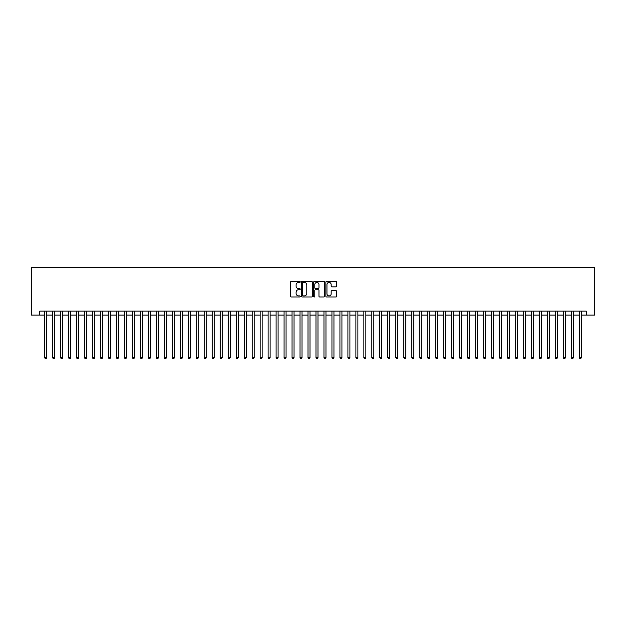 <?xml version="1.0" encoding="UTF-8"?>
<svg xmlns="http://www.w3.org/2000/svg" width="626" height="626" viewBox="0 0 626 626"><rect width="100%" height="100%" fill="white"/><g stroke="black" fill="none" stroke-linecap="round" stroke-linejoin="round"><path stroke-width="0.94" d="M300.23 281.896A0.548 0.548 0 0 0 299.682 281.348L291.364 281.348A0.782 0.782 0 0 0 290.581 282.13L290.581 296.231A0.782 0.782 0 0 0 291.364 297.014L299.682 297.014A0.548 0.548 0 0 0 300.23 296.466A0.548 0.548 0 0 0 299.682 295.918L298.61 295.918A2.504 2.504 0 0 1 296.098 293.406L296.098 292.232A2.504 2.504 0 0 1 298.61 289.728L299.682 289.728A0.548 0.548 0 0 0 300.23 289.181A0.548 0.548 0 0 0 299.682 288.633L298.61 288.633A2.504 2.504 0 0 1 296.098 286.121L296.098 284.947A2.504 2.504 0 0 1 298.61 282.443L299.682 282.443A0.548 0.548 0 0 0 300.23 281.896M335.896 286.872A0.782 0.782 0 0 0 336.678 286.082L336.678 282.13A0.782 0.782 0 0 0 335.896 281.348L326.647 281.348A0.782 0.782 0 0 0 325.864 282.13L325.864 296.231A0.782 0.782 0 0 0 326.647 297.014L335.896 297.014A0.782 0.782 0 0 0 336.678 296.231L336.678 291.45A0.782 0.782 0 0 0 335.896 290.667L331.936 290.667A0.782 0.782 0 0 0 331.154 291.45L331.154 293.821A2.097 2.097 0 0 1 329.057 295.918A2.097 2.097 0 0 1 326.96 293.821L326.96 284.54A2.097 2.097 0 0 1 329.057 282.443A2.097 2.097 0 0 1 331.154 284.54L331.154 286.082A0.782 0.782 0 0 0 331.936 286.872L335.896 286.872M39.681 315.113L39.681 311.122L586.319 311.122L586.319 315.113L594.7 315.113L594.7 267.232L31.3 267.232L31.3 315.113L44.665 315.113M312.311 282.13A0.782 0.782 0 0 0 311.529 281.348L302.288 281.348A0.782 0.782 0 0 0 301.505 282.13L301.505 296.231A0.782 0.782 0 0 0 302.288 297.014L311.529 297.014A0.782 0.782 0 0 0 312.311 296.231L312.311 282.13M314.471 281.348L323.712 281.348A0.782 0.782 0 0 1 324.495 282.13L324.495 296.231A0.782 0.782 0 0 1 323.712 297.014L319.753 297.014A0.782 0.782 0 0 1 318.97 296.231L318.97 290.511A0.782 0.782 0 0 0 318.188 289.728L315.567 289.728A0.782 0.782 0 0 0 314.784 290.511L314.784 296.466A0.548 0.548 0 0 1 314.236 297.014A0.548 0.548 0 0 1 313.689 296.466L313.689 282.13A0.782 0.782 0 0 1 314.471 281.348M46.66 315.113L52.647 315.113M54.642 315.113L60.628 315.113M62.623 315.113L68.61 315.113M70.605 315.113L76.591 315.113M78.579 315.113L84.565 315.113M86.56 315.113L92.546 315.113M94.542 315.113L100.528 315.113M102.523 315.113L108.509 315.113M110.505 315.113L116.491 315.113M118.486 315.113L124.472 315.113M126.46 315.113L132.446 315.113M134.441 315.113L140.427 315.113M142.423 315.113L148.409 315.113M150.404 315.113L156.39 315.113M158.386 315.113L164.372 315.113M166.367 315.113L172.346 315.113M174.341 315.113L180.327 315.113M182.322 315.113L188.309 315.113M190.304 315.113L196.29 315.113M198.285 315.113L204.272 315.113M206.267 315.113L212.253 315.113M214.249 315.113L220.227 315.113M222.222 315.113L228.208 315.113M230.204 315.113L236.19 315.113M238.185 315.113L244.171 315.113M246.167 315.113L252.153 315.113M254.148 315.113L260.134 315.113M262.13 315.113L268.108 315.113M270.103 315.113L276.089 315.113M278.085 315.113L284.071 315.113M286.066 315.113L292.052 315.113M294.048 315.113L300.034 315.113M302.029 315.113L308.015 315.113M310.011 315.113L315.989 315.113M317.985 315.113L323.971 315.113M325.966 315.113L331.952 315.113M333.948 315.113L339.934 315.113M341.929 315.113L347.915 315.113M349.911 315.113L355.897 315.113M357.892 315.113L363.87 315.113M365.866 315.113L371.852 315.113M373.847 315.113L379.833 315.113M381.829 315.113L387.815 315.113M389.81 315.113L395.796 315.113M397.792 315.113L403.778 315.113M405.773 315.113L411.752 315.113M413.747 315.113L419.733 315.113M421.728 315.113L427.714 315.113M429.71 315.113L435.696 315.113M437.691 315.113L443.678 315.113M445.673 315.113L451.659 315.113M453.654 315.113L459.633 315.113M461.628 315.113L467.614 315.113M469.61 315.113L475.596 315.113M477.591 315.113L483.577 315.113M485.573 315.113L491.559 315.113M493.554 315.113L499.54 315.113M501.528 315.113L507.514 315.113M509.509 315.113L515.495 315.113M517.491 315.113L523.477 315.113M525.472 315.113L531.458 315.113M533.454 315.113L539.44 315.113M541.435 315.113L547.421 315.113M549.409 315.113L555.395 315.113M557.39 315.113L563.377 315.113M565.372 315.113L571.358 315.113M573.353 315.113L579.34 315.113M581.335 315.113L586.319 315.113M303.148 282.443A0.548 0.548 0 0 0 302.601 282.991L302.601 295.37A0.548 0.548 0 0 0 303.148 295.918L304.283 295.918A2.504 2.504 0 0 0 306.795 293.406L306.795 284.947A2.504 2.504 0 0 0 304.283 282.443L303.148 282.443M318.97 284.58A2.097 2.097 0 0 0 316.881 282.483A2.097 2.097 0 0 0 314.784 284.58L314.784 287.85A0.782 0.782 0 0 0 315.567 288.633L318.188 288.633A0.782 0.782 0 0 0 318.97 287.85L318.97 284.58M46.66 311.122L46.66 357.728L44.665 357.728L44.665 311.122M46.66 357.728L46.066 358.768L45.268 358.768L44.665 357.728M54.642 311.122L54.642 357.728L52.647 357.728L52.647 311.122M54.642 357.728L54.047 358.768L53.249 358.768L52.647 357.728M62.623 311.122L62.623 357.728L60.628 357.728L60.628 311.122M62.623 357.728L62.021 358.768L61.223 358.768L60.628 357.728M70.605 311.122L70.605 357.728L68.61 357.728L68.61 311.122M70.605 357.728L70.002 358.768L69.204 358.768L68.61 357.728M78.579 311.122L78.579 357.728L76.591 357.728L76.591 311.122M78.579 357.728L77.984 358.768L77.186 358.768L76.591 357.728M86.56 311.122L86.56 357.728L84.565 357.728L84.565 311.122M86.56 357.728L85.965 358.768L85.167 358.768L84.565 357.728M94.542 311.122L94.542 357.728L92.546 357.728L92.546 311.122M94.542 357.728L93.947 358.768L93.149 358.768L92.546 357.728M102.523 311.122L102.523 357.728L100.528 357.728L100.528 311.122M102.523 357.728L101.921 358.768L101.13 358.768L100.528 357.728M110.505 311.122L110.505 357.728L108.509 357.728L108.509 311.122M110.505 357.728L109.902 358.768L109.104 358.768L108.509 357.728M118.486 311.122L118.486 357.728L116.491 357.728L116.491 311.122M118.486 357.728L117.884 358.768L117.085 358.768L116.491 357.728M126.46 311.122L126.46 357.728L124.472 357.728L124.472 311.122M126.46 357.728L125.865 358.768L125.067 358.768L124.472 357.728M134.441 311.122L134.441 357.728L132.446 357.728L132.446 311.122M134.441 357.728L133.847 358.768L133.048 358.768L132.446 357.728M142.423 311.122L142.423 357.728L140.427 357.728L140.427 311.122M142.423 357.728L141.828 358.768L141.03 358.768L140.427 357.728M150.404 311.122L150.404 357.728L148.409 357.728L148.409 311.122M150.404 357.728L149.802 358.768L149.004 358.768L148.409 357.728M158.386 311.122L158.386 357.728L156.39 357.728L156.39 311.122M158.386 357.728L157.783 358.768L156.985 358.768L156.39 357.728M166.367 311.122L166.367 357.728L164.372 357.728L164.372 311.122M166.367 357.728L165.765 358.768L164.967 358.768L164.372 357.728M174.341 311.122L174.341 357.728L172.346 357.728L172.346 311.122M174.341 357.728L173.746 358.768L172.948 358.768L172.346 357.728M182.322 311.122L182.322 357.728L180.327 357.728L180.327 311.122M182.322 357.728L181.728 358.768L180.93 358.768L180.327 357.728M190.304 311.122L190.304 357.728L188.309 357.728L188.309 311.122M190.304 357.728L189.709 358.768L188.911 358.768L188.309 357.728M198.285 311.122L198.285 357.728L196.29 357.728L196.29 311.122M198.285 357.728L197.683 358.768L196.885 358.768L196.29 357.728M206.267 311.122L206.267 357.728L204.272 357.728L204.272 311.122M206.267 357.728L205.664 358.768L204.866 358.768L204.272 357.728M214.249 311.122L214.249 357.728L212.253 357.728L212.253 311.122M214.249 357.728L213.646 358.768L212.848 358.768L212.253 357.728M222.222 311.122L222.222 357.728L220.227 357.728L220.227 311.122M222.222 357.728L221.627 358.768L220.829 358.768L220.227 357.728M230.204 311.122L230.204 357.728L228.208 357.728L228.208 311.122M230.204 357.728L229.609 358.768L228.811 358.768L228.208 357.728M238.185 311.122L238.185 357.728L236.19 357.728L236.19 311.122M238.185 357.728L237.59 358.768L236.792 358.768L236.19 357.728M246.167 311.122L246.167 357.728L244.171 357.728L244.171 311.122M246.167 357.728L245.564 358.768L244.766 358.768L244.171 357.728M254.148 311.122L254.148 357.728L252.153 357.728L252.153 311.122M254.148 357.728L253.546 358.768L252.748 358.768L252.153 357.728M262.13 311.122L262.13 357.728L260.134 357.728L260.134 311.122M262.13 357.728L261.527 358.768L260.729 358.768L260.134 357.728M270.103 311.122L270.103 357.728L268.108 357.728L268.108 311.122M270.103 357.728L269.509 358.768L268.71 358.768L268.108 357.728M278.085 311.122L278.085 357.728L276.089 357.728L276.089 311.122M278.085 357.728L277.49 358.768L276.692 358.768L276.089 357.728M286.066 311.122L286.066 357.728L284.071 357.728L284.071 311.122M286.066 357.728L285.472 358.768L284.673 358.768L284.071 357.728M294.048 311.122L294.048 357.728L292.052 357.728L292.052 311.122M294.048 357.728L293.445 358.768L292.647 358.768L292.052 357.728M302.029 311.122L302.029 357.728L300.034 357.728L300.034 311.122M302.029 357.728L301.427 358.768L300.629 358.768L300.034 357.728M310.011 311.122L310.011 357.728L308.015 357.728L308.015 311.122M310.011 357.728L309.408 358.768L308.61 358.768L308.015 357.728M317.985 311.122L317.985 357.728L315.989 357.728L315.989 311.122M317.985 357.728L317.39 358.768L316.592 358.768L315.989 357.728M325.966 311.122L325.966 357.728L323.971 357.728L323.971 311.122M325.966 357.728L325.371 358.768L324.573 358.768L323.971 357.728M333.948 311.122L333.948 357.728L331.952 357.728L331.952 311.122M333.948 357.728L333.353 358.768L332.555 358.768L331.952 357.728M341.929 311.122L341.929 357.728L339.934 357.728L339.934 311.122M341.929 357.728L341.326 358.768L340.528 358.768L339.934 357.728M349.911 311.122L349.911 357.728L347.915 357.728L347.915 311.122M349.911 357.728L349.308 358.768L348.51 358.768L347.915 357.728M357.892 311.122L357.892 357.728L355.897 357.728L355.897 311.122M357.892 357.728L357.29 358.768L356.491 358.768L355.897 357.728M365.866 311.122L365.866 357.728L363.87 357.728L363.87 311.122M365.866 357.728L365.271 358.768L364.473 358.768L363.87 357.728M373.847 311.122L373.847 357.728L371.852 357.728L371.852 311.122M373.847 357.728L373.252 358.768L372.454 358.768L371.852 357.728M381.829 311.122L381.829 357.728L379.833 357.728L379.833 311.122M381.829 357.728L381.234 358.768L380.436 358.768L379.833 357.728M389.81 311.122L389.81 357.728L387.815 357.728L387.815 311.122M389.81 357.728L389.208 358.768L388.41 358.768L387.815 357.728M397.792 311.122L397.792 357.728L395.796 357.728L395.796 311.122M397.792 357.728L397.189 358.768L396.391 358.768L395.796 357.728M405.773 311.122L405.773 357.728L403.778 357.728L403.778 311.122M405.773 357.728L405.171 358.768L404.373 358.768L403.778 357.728M413.747 311.122L413.747 357.728L411.752 357.728L411.752 311.122M413.747 357.728L413.152 358.768L412.354 358.768L411.752 357.728M421.728 311.122L421.728 357.728L419.733 357.728L419.733 311.122M421.728 357.728L421.134 358.768L420.336 358.768L419.733 357.728M429.71 311.122L429.71 357.728L427.714 357.728L427.714 311.122M429.71 357.728L429.115 358.768L428.317 358.768L427.714 357.728M437.691 311.122L437.691 357.728L435.696 357.728L435.696 311.122M437.691 357.728L437.089 358.768L436.291 358.768L435.696 357.728M445.673 311.122L445.673 357.728L443.678 357.728L443.678 311.122M445.673 357.728L445.07 358.768L444.272 358.768L443.678 357.728M453.654 311.122L453.654 357.728L451.659 357.728L451.659 311.122M453.654 357.728L453.052 358.768L452.254 358.768L451.659 357.728M461.628 311.122L461.628 357.728L459.633 357.728L459.633 311.122M461.628 357.728L461.033 358.768L460.235 358.768L459.633 357.728M469.61 311.122L469.61 357.728L467.614 357.728L467.614 311.122M469.61 357.728L469.015 358.768L468.217 358.768L467.614 357.728M477.591 311.122L477.591 357.728L475.596 357.728L475.596 311.122M477.591 357.728L476.996 358.768L476.198 358.768L475.596 357.728M485.573 311.122L485.573 357.728L483.577 357.728L483.577 311.122M485.573 357.728L484.97 358.768L484.172 358.768L483.577 357.728M493.554 311.122L493.554 357.728L491.559 357.728L491.559 311.122M493.554 357.728L492.952 358.768L492.153 358.768L491.559 357.728M501.528 311.122L501.528 357.728L499.54 357.728L499.54 311.122M501.528 357.728L500.933 358.768L500.135 358.768L499.54 357.728M509.509 311.122L509.509 357.728L507.514 357.728L507.514 311.122M509.509 357.728L508.915 358.768L508.116 358.768L507.514 357.728M517.491 311.122L517.491 357.728L515.495 357.728L515.495 311.122M517.491 357.728L516.896 358.768L516.098 358.768L515.495 357.728M525.472 311.122L525.472 357.728L523.477 357.728L523.477 311.122M525.472 357.728L524.87 358.768L524.079 358.768L523.477 357.728M533.454 311.122L533.454 357.728L531.458 357.728L531.458 311.122M533.454 357.728L532.851 358.768L532.053 358.768L531.458 357.728M541.435 311.122L541.435 357.728L539.44 357.728L539.44 311.122M541.435 357.728L540.833 358.768L540.035 358.768L539.44 357.728M549.409 311.122L549.409 357.728L547.421 357.728L547.421 311.122M549.409 357.728L548.814 358.768L548.016 358.768L547.421 357.728M557.39 311.122L557.39 357.728L555.395 357.728L555.395 311.122M557.39 357.728L556.796 358.768L555.998 358.768L555.395 357.728M565.372 311.122L565.372 357.728L563.377 357.728L563.377 311.122M565.372 357.728L564.777 358.768L563.979 358.768L563.377 357.728M573.353 311.122L573.353 357.728L571.358 357.728L571.358 311.122M573.353 357.728L572.751 358.768L571.953 358.768L571.358 357.728M581.335 311.122L581.335 357.728L579.34 357.728L579.34 311.122M581.335 357.728L580.732 358.768L579.934 358.768L579.34 357.728"/></g></svg>
